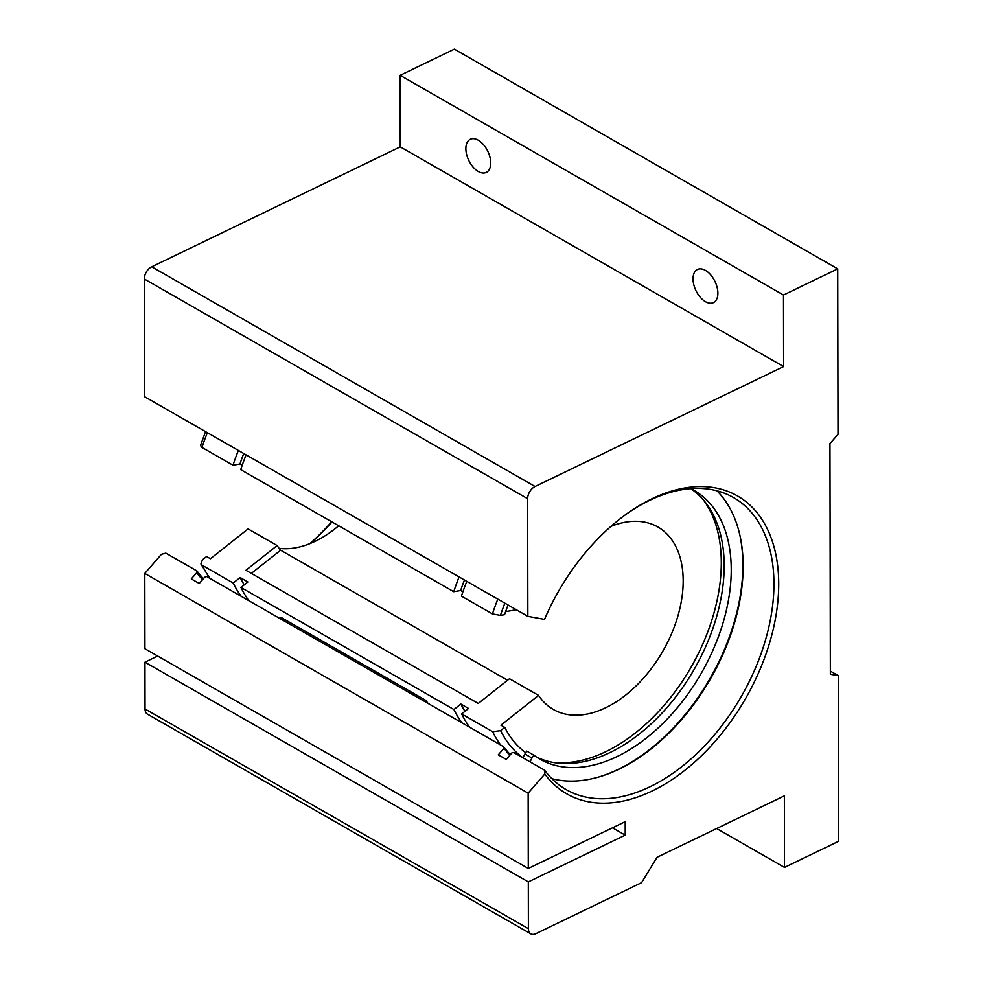 <?xml version="1.0" encoding="UTF-8"?>
<svg xmlns="http://www.w3.org/2000/svg" width="983" height="983" viewBox="0 0 983 983"><rect width="100%" height="100%" fill="white"/><g stroke="black" fill="none" stroke-linecap="round" stroke-linejoin="round"><path stroke-width="1.47" d="M717.885 293.155A18.394 10.555 -115.8 0 0 710.697 274.871A18.394 10.555 -115.8 0 0 697.463 269.465A18.394 10.555 -115.8 0 0 693.04 278.914A18.394 10.555 -115.8 0 0 700.228 297.21A18.394 10.555 -115.8 0 0 713.461 302.617A18.394 10.555 -115.8 0 0 717.885 293.155M490.714 162.969A18.394 10.555 -115.8 0 0 483.513 144.673A18.394 10.555 -115.8 0 0 470.292 139.279A18.394 10.555 -115.8 0 0 465.868 148.728A18.394 10.555 -115.8 0 0 473.056 167.012A18.394 10.555 -115.8 0 0 486.278 172.418A18.394 10.555 -115.8 0 0 490.714 162.969M601.141 776.275A169.481 106.434 119.8 0 0 618.123 769.419A169.481 106.434 119.8 0 0 739.72 534.469M716.914 490.775A168.314 105.697 -60.2 0 1 739.867 535.108A168.314 105.697 -60.2 0 1 619.253 769.075A168.314 105.697 -60.2 0 1 601.768 776.079A168.314 105.697 -60.2 0 1 551.918 778.683M544.791 774.014L528.154 793.146L528.289 868.444L625.2 821.677L625.225 835.132L528.313 881.898L528.399 928.689A10.088 6.34 119.8 0 0 530.82 933.85A10.088 6.34 119.8 0 0 535.858 933.678L641.58 882.66L657.049 857.287L784.36 795.849L784.495 867.399L838.72 841.239L838.425 675.739L830.352 674.264L829.947 443.616L838.008 434.351L837.713 268.851L783.488 295.023L783.611 366.573L535.071 486.499A10.088 6.34 119.8 0 0 527.638 498.688L527.846 616.341L544.521 619.388A171.669 107.798 -60.2 0 1 627.043 513.63A171.669 107.798 -60.2 0 1 651.84 498.836A171.669 107.798 -60.2 0 1 778.72 583.755A171.669 107.798 -60.2 0 1 652.343 790.897A171.669 107.798 -60.2 0 1 544.791 774.014L544.668 770.242L513.863 752.585L511.971 752.794L506.233 759.404L498.283 754.846L504.021 748.235L503.64 746.724A168.314 105.697 119.8 0 0 510.361 754.649M503.64 746.724L206.553 576.468L204.685 577.242L199.254 583.472L191.304 578.926L196.735 572.684L197.005 571A168.314 105.697 119.8 0 0 203.469 578.643M309.854 543.636A171.669 107.798 119.8 0 0 331.664 521.752M332.008 521.948A168.314 105.697 -60.2 0 1 310.407 543.415M197.005 571L165.857 553.146L161.433 554.314L144.796 573.433L144.931 648.743L528.289 868.444M544.668 770.242A168.314 105.697 119.8 0 0 566.134 789.582A168.314 105.697 119.8 0 0 650.07 786.732A168.314 105.697 119.8 0 0 765.61 639.614A168.314 105.697 119.8 0 0 733.502 497.533A168.314 105.697 119.8 0 0 649.566 500.396A168.314 105.697 119.8 0 0 626.146 514.269M528.154 793.146L144.796 573.433M528.313 881.898L144.956 662.186L145.029 708.976L528.399 928.689M783.611 366.573L400.253 146.86L151.714 266.798L535.071 486.499M527.638 498.688L144.28 278.975L144.489 396.641L527.846 616.341M144.28 278.975A10.088 6.34 -60.2 0 1 151.714 266.798M400.253 146.86L400.13 75.322L454.355 49.15L837.713 268.851M530.82 933.85L147.462 714.15A10.088 6.34 -60.2 0 1 145.029 708.976M157.685 656.042L144.956 662.186M784.495 867.399L716.656 828.534M783.488 295.023L400.13 75.322M838.425 675.739L830.352 671.106M202.559 579.687A169.985 106.754 -60.2 0 1 196.735 572.684M509.845 755.239A169.481 106.434 -60.2 0 1 504.021 748.235M625.225 835.132L612.47 827.821M251.353 573.396L280.634 550.197A105.144 66.021 -60.2 0 1 277.145 545.553L248.097 528.903L210.448 558.725L206.59 556.513L202.461 559.782L200.925 563.959L202.203 565.262L233.217 583.03L240.147 577.537L247.863 581.961L240.933 587.453L453.925 709.517L460.855 704.037L468.572 708.448L461.641 713.941L492.655 731.721L500.63 730.664L504.758 727.395L500.912 725.184L538.549 695.374A105.144 66.021 119.8 0 0 553.355 709.468A105.144 66.021 119.8 0 0 637.009 685.028A105.144 66.021 119.8 0 0 683.185 580.818A105.144 66.021 119.8 0 0 657.922 527.023A105.144 66.021 119.8 0 0 610.959 526.384M461.641 713.941A168.228 105.636 119.8 0 0 469.653 727.248M460.855 704.037A158.632 99.615 119.8 0 0 464.971 711.299M282.821 620.175A168.228 105.636 119.8 0 1 280.757 617.238L425.983 700.474A168.228 105.636 119.8 0 0 428.047 703.41M240.933 587.453A168.228 105.636 119.8 0 0 248.932 600.76M453.925 709.517A168.228 105.636 119.8 0 0 461.936 722.824M240.147 577.537A158.632 99.615 119.8 0 0 244.263 584.811M233.217 583.03A168.228 105.636 119.8 0 0 241.228 596.337M508.064 605A156.801 98.46 119.8 0 0 504.562 614.682L500.433 615.395L492.446 613.908L461.432 596.128A168.228 105.636 119.8 0 1 466.802 581.358M552.692 762.353A156.801 98.46 119.8 0 0 721.301 562.423A156.801 98.46 119.8 0 0 703.214 499.708M504.758 727.395A156.801 98.46 119.8 0 0 525.745 752.732M238.377 450.447A168.228 105.636 119.8 0 0 233.008 465.217L201.994 447.437L200.507 445.508L205.545 431.623M243.747 453.519A158.632 99.615 119.8 0 0 239.95 464.013L233.008 465.217M242.187 465.303L239.95 464.013M246.094 454.859A168.228 105.636 119.8 0 0 240.724 469.641L453.728 591.705A168.228 105.636 119.8 0 1 459.086 576.935M464.455 580.007A158.632 99.615 119.8 0 0 460.658 590.5L453.728 591.705M462.907 591.791L460.658 590.5M516.358 609.755L505.618 611.623M277.145 545.553L245.922 570.287L478.279 703.447L509.501 678.725L538.549 695.374M280.634 550.197L507.572 680.261M279.135 548.342A105.144 66.021 119.8 0 0 338.693 525.782M281.064 617.422A168.056 105.537 119.8 0 0 283.165 620.371M690.742 488.625A154.933 97.292 -60.2 0 1 715.538 620.334A154.933 97.292 -60.2 0 1 610.148 752.486A154.933 97.292 -60.2 0 1 536.472 757.021M690.852 488.625A154.933 97.292 -60.2 0 1 693.998 490.308A154.933 97.292 -60.2 0 1 723.562 621.096A154.933 97.292 -60.2 0 1 617.189 756.517A154.933 97.292 -60.2 0 1 539.925 759.159A154.933 97.292 -60.2 0 1 533.818 755.153L526.777 751.11L524.922 754.022L531.963 758.053A8.417 5.284 119.8 0 0 530.279 761.997M533.818 755.153L531.963 758.053M500.63 730.664A162.514 102.048 119.8 0 0 523.239 757.954A8.417 5.284 -60.2 0 1 524.922 754.022M492.655 731.721A168.228 105.636 119.8 0 0 500.666 745.016M202.203 565.262A168.228 105.636 119.8 0 0 210.215 578.557M207.364 432.667A168.228 105.636 119.8 0 0 201.994 447.437M497.816 599.126A168.228 105.636 119.8 0 0 492.446 613.908M504.869 603.169A162.514 102.048 119.8 0 0 500.433 615.395M209.6 578.213L200.925 563.959"/></g></svg>
